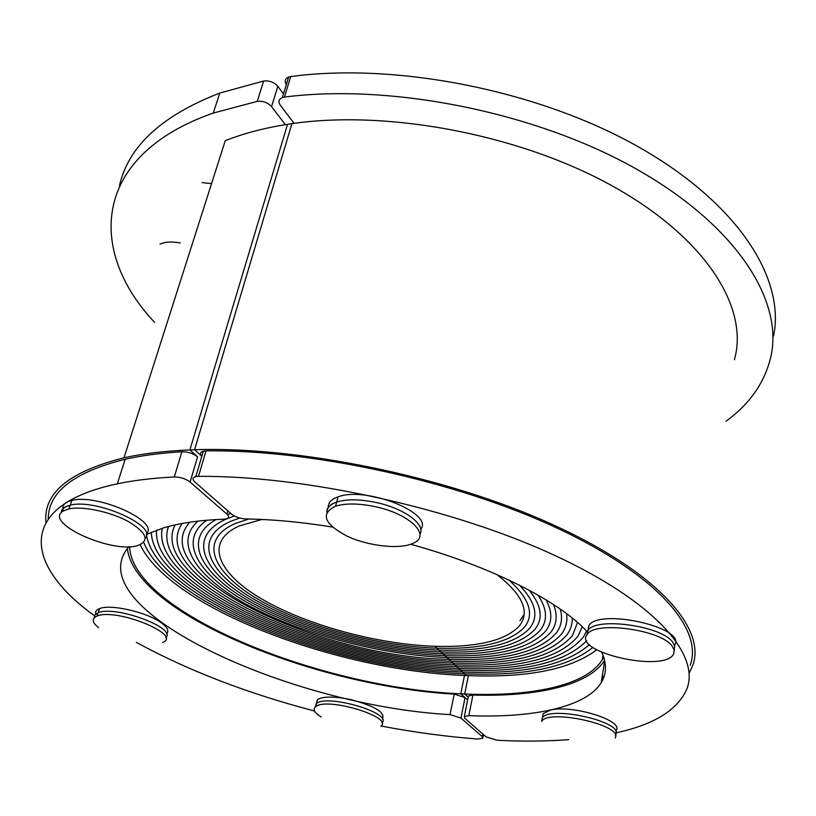 <?xml version="1.0" encoding="UTF-8"?>
<svg xmlns="http://www.w3.org/2000/svg" width="816" height="816" viewBox="0 0 816 816"><rect width="100%" height="100%" fill="white"/><g stroke="black" fill="none" stroke-linecap="round" stroke-linejoin="round"><path stroke-width="1.22" d="M690.152 665.346C703.392 629.87 658.94 575.953 558.256 528.625C457.898 481.369 311.549 449.239 205.999 450.911L203.327 451.207C200.175 452.135 199.675 453.829 201.827 456.277L194.575 449.749C167.688 450.636 144.157 453.319 123.981 457.807C69.176 471.597 43.156 493.119 45.92 522.373M468.2 697.129L464.702 693.967C323.411 689.398 132.039 612.908 129.601 546.659M123.981 457.807L225.267 140.689C244.647 132.967 266.863 127.296 291.904 123.675L194.575 449.749M468.374 675.628L464.702 693.967M140.138 544.7C170.728 608.624 338.334 671.16 466.436 675.546L464.539 673.781C336.753 669.599 168.596 605.676 143.718 542.365C168.596 605.676 336.753 669.599 464.539 673.781L462.621 672.007C331.265 668.1 156.152 598.23 146.431 534.613C156.152 598.23 331.265 668.1 462.621 672.007L460.703 670.222C329.429 666.56 153.469 594.731 151.276 532.185C153.469 594.731 329.429 666.56 460.703 670.222L458.776 668.437C327.767 665.02 151.388 591.396 156.58 530.135C151.388 591.396 327.767 665.02 458.776 668.437L456.838 666.641C326.125 663.479 149.461 588.01 162.313 528.238C149.461 588.01 326.125 663.479 456.838 666.641L454.889 664.826C324.493 661.949 147.686 584.562 168.494 526.483C147.686 584.562 324.493 661.949 454.889 664.826L452.931 663.01C322.84 660.419 146.064 581.053 175.124 524.892C146.064 581.053 322.84 660.419 452.931 663.01L450.962 661.195C321.167 658.879 144.595 577.463 182.233 523.464C144.595 577.463 321.167 658.879 450.962 661.195L448.994 659.359C319.454 657.349 143.279 573.781 189.842 522.209C143.279 573.781 319.454 657.349 448.994 659.359L447.005 657.523C382.979 655.034 306.449 635.48 252.46 607.553C198.798 579.737 171.972 544.048 197.992 521.128C171.972 544.048 198.798 579.737 252.46 607.553C306.449 635.48 382.979 655.034 447.005 657.523L445.016 655.666C381.296 653.239 304.735 633.328 252.124 605.186C199.787 577.167 176.246 541.589 206.713 520.241C176.246 541.589 199.787 577.167 252.124 605.186C304.735 633.328 381.296 653.239 445.016 655.666L443.017 653.81C379.593 651.443 302.991 631.135 251.869 602.789C200.95 574.576 180.999 539.162 216.056 519.568C180.999 539.162 200.95 574.576 251.869 602.789C302.991 631.135 379.593 651.443 443.017 653.81L441.007 651.943C377.533 649.618 300.359 628.667 250.879 599.872C201.521 571.231 186.272 535.888 227.429 518.568L234.457 516.018L227.429 518.568C186.272 535.888 201.521 571.231 250.879 599.872C300.359 628.667 377.533 649.618 441.007 651.943L438.977 650.066C377.522 647.863 302.695 627.575 254.725 599.709C206.866 571.985 192.046 537.856 231.397 521.026L239.751 518.038L231.397 521.026C192.046 537.856 206.866 571.985 254.725 599.709C302.695 627.575 377.522 647.863 438.977 650.066L436.948 648.19C377.512 646.088 305.021 626.474 258.56 599.536C212.191 572.73 197.798 539.794 235.396 523.464L248.849 519.017L235.396 523.464C197.798 539.794 212.191 572.73 258.56 599.536C305.021 626.474 377.512 646.088 436.948 648.19L434.918 646.292C377.482 644.303 307.336 625.362 262.375 599.342C217.515 573.444 203.561 541.702 239.425 525.881L261.905 519.466M227.766 514.468L230.826 513.468L227.766 514.468M227.899 510.908L226.97 514.172C229.245 516.324 229.102 517.874 226.542 518.803L223.961 519.19C200.206 520.129 180.275 522.964 164.159 527.687L146.421 534.368M689.122 673.241L692.784 665.387C706.289 628.799 658.471 572.659 552.197 524.362C446.291 476.116 294.382 445.261 189.893 449.912L197.594 456.848C193.219 453.482 187.986 451.778 181.897 451.748C160.63 453.033 141.719 455.542 125.164 459.265C74.042 472.076 48.389 491.915 48.226 518.792M226.97 514.172L190.118 482.042L197.594 456.848M603.697 657.125L602.32 659.644C586.235 686.072 528.931 697.466 460.805 693.773L467.65 699.934L465.049 697.598L454.206 694.12C314.813 686.327 134.446 613.153 127.367 548.403M181.897 451.748L174.287 476.962C180.397 477.044 185.671 478.737 190.118 482.042M174.287 476.962C152.918 478.043 133.936 480.328 117.341 483.817C14.984 505.461 24.653 565.712 94.523 615.743M136.405 642.396C187.874 670.487 247.258 693.365 314.558 711.042M381.062 726.036C413.967 732.268 446.179 736.603 477.676 739.041L482.776 738.245L482.266 736.664L460.958 718.09L465.049 697.598M454.206 694.12L450.034 714.622L460.958 718.09M450.034 714.622C289.915 705.973 75.837 608.512 128.877 546.679M159.946 244.178C164.995 241.781 171.748 241.373 180.224 242.974M283.499 93.891L277.807 86.312C274.043 82.171 269.311 80.417 263.629 81.029L219.8 93.065C161.711 115.566 128.265 146.472 119.473 185.773M285.376 124.664L271.565 106.651L277.807 86.312M263.629 81.029L257.264 101.368C262.987 100.776 267.75 102.541 271.565 106.651M202.235 182.631L211.558 183.6M257.264 101.368L213.262 113.077C91.137 155.815 87.659 251.318 154.55 322.32M568.63 739.653C546.353 741.326 522.587 741.54 497.321 740.285L486.081 736.899L464.845 718.315L464.345 716.54L468.823 715.673L472.913 695.028L468.435 695.966L468.251 696.874M604.595 660.338C589.019 685.409 536.51 697.048 472.913 695.028M616.09 732.85C654.269 724.537 677.882 709.838 686.95 688.755C700.087 654.463 655.115 601.698 553.483 554.839C452.176 508.042 304.603 475.565 198.502 476.34L205.999 450.911M332.51 527.075C301.645 522.077 272.789 519.384 245.963 518.966C240.169 518.619 235.365 517.007 231.56 514.111L194.8 481.93C192.127 479.349 192.464 477.574 195.82 476.605L198.502 476.34M410.693 544.262C491.385 566.467 558.991 601.147 587.275 631.747M601.851 652.382C606.88 663.857 606.645 673.985 601.157 682.757C585.98 707.227 533.072 718.192 468.823 715.673M601.739 679.187L602.902 679.534M602.198 676.352L604.177 676.25M602.3 680.748L601.525 680.513M603.707 677.576L601.984 677.688M464.498 675.464L460.805 693.773M734.38 359.764C748.966 309.172 708.013 239.792 614.326 187.068C520.914 134.385 384.999 108.712 287.538 124.318L189.893 449.912M496.954 574.597C523.199 595.129 530.492 612.439 518.854 626.515C504.543 640.907 476.564 647.496 434.918 646.292L436.948 648.19C480.328 649.465 509.398 642.58 524.158 627.514C534.776 614.632 529.676 598.791 508.858 580.003C529.676 598.791 534.776 614.632 524.158 627.514C509.398 642.58 480.328 649.465 436.948 648.19L438.977 650.066C484.102 651.433 514.274 644.242 529.482 628.493C539.111 616.692 535.786 602.259 519.506 585.184C535.786 602.259 539.111 616.692 529.482 628.493C514.274 644.242 484.102 651.433 438.977 650.066L441.007 651.943C487.897 653.402 519.17 645.895 534.817 629.442C543.497 618.661 541.61 605.574 529.166 590.192C541.61 605.574 543.497 618.661 534.817 629.442C519.17 645.895 487.897 653.402 441.007 651.943L443.017 653.81C491.701 655.36 524.086 647.537 540.172 630.36C547.924 620.558 547.199 608.797 537.979 595.068C547.199 608.797 547.924 620.558 540.172 630.36C524.086 647.537 491.701 655.36 443.017 653.81L445.016 655.666C495.516 657.308 529.023 649.169 545.537 631.258C552.401 622.414 552.575 611.939 546.047 599.831C552.575 611.939 552.401 622.414 545.537 631.258C529.023 649.169 495.516 657.308 445.016 655.666L447.005 657.523C499.341 659.257 533.98 650.791 550.922 632.135C556.92 624.24 557.767 615.029 553.462 604.503C557.767 615.029 556.92 624.24 550.922 632.135C533.98 650.791 499.341 659.257 447.005 657.523L448.994 659.359C503.176 661.195 538.958 652.402 556.328 632.981C561.479 626.035 562.795 618.079 560.276 609.093C562.795 618.079 561.479 626.035 556.328 632.981C538.958 652.402 503.176 661.195 448.994 659.359L450.962 661.195C507.032 663.133 543.956 654.004 561.745 633.797C566.069 627.82 567.671 621.088 566.539 613.601C567.671 621.088 566.069 627.82 561.745 633.797C543.956 654.004 507.032 663.133 450.962 661.195L452.931 663.01C510.898 665.06 548.974 655.585 567.171 634.583C570.7 629.595 572.404 624.087 572.271 618.038C572.404 624.087 570.7 629.595 567.171 634.583C548.974 655.585 510.898 665.06 452.931 663.01L454.889 664.826C514.774 666.988 554.013 657.166 572.618 635.348L577.504 622.414L572.618 635.348C554.013 657.166 514.774 666.988 454.889 664.826L456.838 666.641C518.66 668.906 559.082 658.726 578.085 636.092L582.257 626.729L578.085 636.092C559.082 658.726 518.66 668.906 456.838 666.641L458.776 668.437C522.566 670.823 564.162 660.277 583.562 636.796L586.551 630.982L583.562 636.796C564.162 660.277 522.566 670.823 458.776 668.437L460.703 670.222C523.046 672.649 565.039 662.827 586.663 640.774C565.039 662.827 523.046 672.649 460.703 670.222L462.621 672.007C523.627 674.444 565.906 665.305 589.478 644.569C565.906 665.305 523.627 674.444 462.621 672.007L464.539 673.781C525.167 676.27 567.956 667.478 592.906 647.404C567.956 667.478 525.167 676.27 464.539 673.781L466.436 675.546C527.177 678.096 570.588 669.508 596.69 649.791M294.097 123.369L280.357 105.284C278.042 101.786 278.715 99.205 282.377 97.553L284.468 97.063L290.69 76.561L288.619 77.061C285.09 78.662 284.325 81.161 286.334 84.568M773.568 335.978C785.227 280.072 740.367 205.499 641.039 148.349C541.977 91.28 398.014 62.108 290.69 76.561M726.005 421.25C750.251 403.634 765.296 381.704 771.14 355.439C782.728 300.349 737.429 226.481 637.276 169.555C537.397 112.69 392.333 83.212 284.468 97.063M63.25 511.01L68.942 508.909C82.559 505.869 110.282 511.714 128.163 521.414C146.605 532.552 149.899 540.559 138.047 545.435C112.669 554.35 42.32 522.658 63.25 511.01M61.159 512.805L64.495 507.277L70.176 505.155C95.951 498.321 157.896 526.045 145.289 538.152M146.339 533.715C160.16 521.801 97.92 493.445 71.859 500.432C65.484 501.932 62.495 504.686 62.914 508.694M70.156 505.247C64.291 506.614 61.333 509.082 61.282 512.652M98.665 627.708C91.943 622.394 91.402 618.518 97.053 616.06C116.321 607.696 183.253 635.052 162.588 642.447M94.228 617.732L94.901 614.866L98.073 612.785C115.291 604.982 177.735 628.33 165.699 637.755M166.484 633.879C169.259 631.186 167.647 627.586 161.65 623.077C147.829 612.388 110.405 603.707 99.481 608.644C96.308 609.889 95.074 611.725 95.768 614.142M98.053 612.877L95.013 614.897L94.319 617.651M321.229 716.958C314.333 712.735 312.487 709.298 315.68 706.636C326.869 696.823 394.026 717.131 380.878 726.209M315.017 707.207L316.445 703.504C327.349 693.804 393.322 713.357 381.888 722.782M382.357 719.08C385.57 712.603 375.115 706.136 350.992 699.659C334.499 696.272 323.33 696.242 317.506 699.547L316.261 703.759M316.414 703.637L315.088 707.135M541.671 721.222L541.64 721.405C548.525 708.472 623.965 725.393 615.193 737.929M542.242 718.029C549.127 705.014 624.505 721.925 615.713 734.543L615.519 735.797M615.988 732.064L616.274 730.187C623.485 720.406 571.741 704.473 550.484 710.083L543.109 713.755L542.538 716.958M542.191 718.284L541.722 720.967M672.231 646.231L674.169 650.056L673.792 653.585C666.152 673.496 571.363 652.28 587.316 634.256C595.201 620.65 661.388 629.768 672.231 646.231M586.724 635.134L587.969 630.391C595.853 616.712 661.98 625.78 672.792 642.304L674.72 646.15L674.169 650.056M674.72 646.119L674.924 644.691C685.685 627.3 599.413 608.073 588.917 625.495L587.806 630.809M587.918 630.646L586.826 634.96M375.248 506.685C410.091 513.896 431.613 535.602 413.335 543.181C400.024 549.709 368.506 546.251 346.984 536.102C323.972 523.79 320.178 513.815 335.59 506.175C345.749 503.125 358.969 503.288 375.248 506.685M326.839 512.111C326.767 507.685 330.031 504.329 336.62 502.054C346.78 498.974 359.978 499.127 376.237 502.513C404.41 508.439 426.156 524.678 419.924 534.235M420.76 529.329C434 513.182 365.782 485.948 338.048 496.862C331.174 499.28 327.94 502.84 328.328 507.562M336.59 502.156C330.245 504.38 327.043 507.623 326.971 511.887M519.945 620.721L524.147 614.417M482.776 734.002L482.266 736.664M125.164 459.265L117.341 483.817M483.47 734.614L482.909 737.521M219.8 93.065L213.262 113.077M468.435 695.966L464.345 716.54M604.707 660.827L601.157 682.757M203.327 451.207L195.82 476.605M603.034 655.228L602.32 659.644M288.619 77.061L282.377 97.553M68.942 508.909L70.176 505.155M70.309 505.135L71.859 500.432M97.053 616.06L98.073 612.785M98.195 612.734L99.481 608.644M315.68 706.636L316.445 703.504M316.567 703.423L317.506 699.547M542.385 717.835L543.109 713.755M674.24 650.464L674.342 649.689M587.316 634.256L587.969 630.391M588.132 630.187L588.917 625.495M335.59 506.175L336.62 502.054M336.753 502.013L338.048 496.862"/></g></svg>
